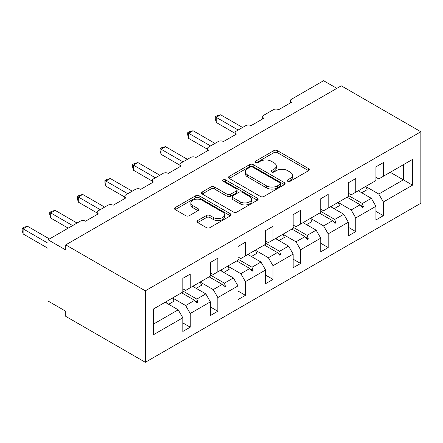 <?xml version="1.0" encoding="UTF-8"?>
<svg xmlns="http://www.w3.org/2000/svg" width="443" height="443" viewBox="0 0 443 443"><rect width="100%" height="100%" fill="white"/><g stroke="black" fill="none" stroke-linecap="round" stroke-linejoin="round"><path stroke-width="0.66" d="M287.734 181.303A1.717 0.991 0 0 0 290.165 181.303L308.61 170.655A2.453 1.418 0 0 0 309.325 169.652A2.453 1.418 0 0 0 308.61 168.65L277.362 150.609A2.453 1.418 0 0 0 273.89 150.609L255.445 161.258A1.717 0.991 0 0 0 254.941 161.961A1.717 0.991 0 0 0 255.445 162.659A1.717 0.991 0 0 0 257.876 162.659L260.262 161.28A7.858 4.535 0 0 1 271.376 161.28L273.979 162.786A7.858 4.535 0 0 1 276.277 165.992A7.858 4.535 0 0 1 273.979 169.198L271.592 170.577A1.717 0.991 0 0 0 271.088 171.28A1.717 0.991 0 0 0 271.592 171.978A1.717 0.991 0 0 0 274.023 171.978L276.41 170.605A7.858 4.535 0 0 1 287.518 170.605L290.121 172.106A7.858 4.535 0 0 1 292.424 175.312A7.858 4.535 0 0 1 290.121 178.518L287.734 179.897A1.717 0.991 0 0 0 287.23 180.6A1.717 0.991 0 0 0 287.734 181.303L287.734 179.897M197.683 220.564A2.453 1.418 0 0 0 196.969 221.566A2.453 1.418 0 0 0 197.683 222.569L206.455 227.63A2.453 1.418 0 0 0 209.921 227.63L230.404 215.802A2.453 1.418 0 0 0 231.124 214.8A2.453 1.418 0 0 0 230.404 213.797L199.162 195.756A2.453 1.418 0 0 0 195.69 195.756L175.206 207.584A2.453 1.418 0 0 0 174.487 208.587A2.453 1.418 0 0 0 175.206 209.589L185.794 215.702A2.453 1.418 0 0 0 189.266 215.702L198.032 210.641A2.453 1.418 0 0 0 198.752 209.639A2.453 1.418 0 0 0 198.032 208.636L192.783 205.602A6.567 3.793 0 0 1 190.861 202.922A6.567 3.793 0 0 1 194.914 199.422A6.567 3.793 0 0 1 202.069 200.242L222.641 212.119A6.567 3.793 0 0 1 224.562 214.8A6.567 3.793 0 0 1 220.509 218.305A6.567 3.793 0 0 1 213.354 217.48L209.921 215.503A2.453 1.418 0 0 0 206.455 215.503L197.683 220.564L197.683 222.569M420.85 131.754L145.321 290.824L145.321 362.296L420.85 203.226L420.85 131.754L341.271 85.809L65.741 244.879L65.741 249.985L48.054 239.774L80.244 221.195A3.749 2.165 180 0 1 85.549 221.195L98.28 213.842A3.749 2.165 0 0 1 97.183 212.308A3.749 2.165 0 0 1 98.28 210.779L107.832 205.264A3.749 2.165 180 0 1 113.137 205.264L125.867 197.916A3.749 2.165 0 0 1 124.771 196.382A3.749 2.165 0 0 1 125.867 194.854L135.42 189.338A3.749 2.165 180 0 1 140.724 189.338L153.455 181.984A3.749 2.165 0 0 1 152.359 180.456A3.749 2.165 0 0 1 153.455 178.922L163.007 173.412A3.749 2.165 180 0 1 168.312 173.412L181.049 166.059A3.749 2.165 0 0 1 179.947 164.525A3.749 2.165 0 0 1 181.049 162.996L190.595 157.481A3.749 2.165 180 0 1 195.9 157.481L208.636 150.133A3.749 2.165 0 0 1 207.534 148.599A3.749 2.165 0 0 1 208.636 147.065L218.183 141.555A3.749 2.165 180 0 1 223.488 141.555L236.224 134.201A3.749 2.165 0 0 1 235.122 132.673A3.749 2.165 0 0 1 236.224 131.139L245.771 125.624A3.749 2.165 180 0 1 251.076 125.624L263.812 118.275A3.749 2.165 0 0 1 262.71 116.742A3.749 2.165 0 0 1 263.812 115.213L273.359 109.698A3.749 2.165 180 0 1 278.664 109.698L291.4 102.35A3.749 2.165 0 0 1 290.298 100.816A3.749 2.165 0 0 1 291.4 99.282L323.584 80.704L336.846 88.356M145.321 290.824L65.741 244.879M260.44 196.459A2.453 1.418 0 0 0 263.912 196.459L284.395 184.631A2.453 1.418 0 0 0 285.109 183.629A2.453 1.418 0 0 0 284.395 182.627L253.147 164.591A2.453 1.418 0 0 0 249.675 164.591L229.192 176.414A2.453 1.418 0 0 0 228.472 177.416A2.453 1.418 0 0 0 229.192 178.418L260.44 196.459M223.892 181.674A1.717 0.991 0 0 1 225.631 181.912L225.631 179.875L257.4 198.215A2.453 1.418 0 0 1 258.119 199.217A2.453 1.418 0 0 1 257.4 200.219L236.916 212.042A2.453 1.418 0 0 1 233.444 212.042L202.202 194.006L202.202 192.002A2.453 1.418 0 0 0 201.482 193.004A2.453 1.418 0 0 0 202.202 194.006M202.202 192.002L210.968 186.94A2.453 1.418 0 0 1 214.44 186.94L227.109 194.255A2.453 1.418 0 0 0 230.581 194.255L236.396 190.9A2.453 1.418 0 0 0 237.116 189.897A2.453 1.418 0 0 0 236.396 188.895L223.206 181.276A1.717 0.991 0 0 1 222.702 180.572A1.717 0.991 0 0 1 223.759 179.659A1.717 0.991 0 0 1 225.631 179.875M182.815 288.786L185.645 290.42L190.241 287.762L190.241 274.084L182.815 278.37L182.815 292.053L153.632 308.898L153.632 334.631L182.815 317.781L178.219 309.818L165.128 302.264M182.815 322.886L190.241 327.178L190.241 313.494L210.403 301.855L205.807 293.892L192.716 286.333M172.598 297.995L185.645 305.532L190.241 313.494M210.403 272.855L213.233 274.488L217.829 271.836L217.829 258.153L210.403 262.444L210.403 276.122L190.241 287.762M210.403 306.96L217.829 311.246L217.829 297.563L237.991 285.929L233.395 277.96L220.304 270.407M200.186 282.069L213.233 289.6L217.829 297.563M237.991 256.929L240.82 258.562L245.416 255.91L245.416 242.227L237.991 246.513L237.991 260.196L217.829 271.836M237.991 291.029L245.416 295.32L245.416 281.637L265.579 269.997L260.982 262.034L247.892 254.481M227.774 266.143L240.82 273.674L245.416 281.637M265.579 241.003L268.408 242.637L273.004 239.979L273.004 226.301L265.579 230.587L265.579 244.27L245.416 255.91M265.579 275.103L273.004 279.395L273.004 265.711L293.166 254.072L288.57 246.109L275.48 238.55M255.362 250.212L268.408 257.748L273.004 265.711M293.166 225.072L295.996 226.705L300.592 224.053L300.592 210.37L293.166 214.661L293.166 228.339L273.004 239.979M293.166 259.177L300.592 263.463L300.592 249.78L320.754 238.14L316.158 230.177L303.067 222.624M282.95 234.286L295.996 241.817L300.592 249.78M320.754 209.146L323.584 210.779L328.18 208.127L328.18 194.444L320.754 198.73L320.754 212.413L300.592 224.053M320.754 243.246L328.18 247.537L328.18 233.854L348.342 222.214L343.746 214.251L330.655 206.693M310.537 218.355L323.584 225.891L328.18 233.854M348.342 193.22L351.172 194.854L355.768 192.196L355.768 178.512L348.342 182.804L348.342 196.487L328.18 208.127M348.342 227.32L355.768 231.606L355.768 217.928L375.93 206.288L375.93 219.966L383.361 215.68L383.361 201.997L412.538 185.152L403.34 179.841L403.34 164.73L412.538 159.425L412.538 185.152M338.125 202.429L351.172 209.96L355.768 217.928M375.93 177.289L378.759 178.922L383.361 176.27L383.361 162.587L375.93 166.873L375.93 180.556L355.768 192.196M375.93 211.394L383.361 215.68M365.713 186.503L378.759 194.034L383.361 201.997M48.054 239.774L48.054 301.035L65.741 311.246L65.741 316.352L145.321 362.296M190.241 327.178L182.815 331.464L182.815 317.781M217.829 311.246L210.403 315.538L210.403 301.855M245.416 295.32L237.991 299.606L237.991 285.929M273.004 279.395L265.579 283.681L265.579 269.997M300.592 263.463L293.166 267.755L293.166 254.072M328.18 247.537L320.754 251.823L320.754 238.14M355.768 231.606L348.342 235.897L348.342 222.214M383.361 176.27L412.538 159.425M196.808 283.974L197.932 283.321M182.815 291.001L196.808 299.08L205.807 293.892M185.645 305.532L194.638 300.337L197.052 303.029L197.932 302.519L196.808 299.08M181.552 292.779L194.638 300.337M224.396 268.043L225.52 267.395M210.403 275.075L224.396 283.155L233.395 277.96M213.233 289.6L222.225 284.412L224.64 287.103L225.52 286.588L224.396 283.155M209.14 276.853L222.225 284.412M251.984 252.117L253.114 251.469M237.991 259.149L251.984 267.229L260.982 262.034M240.82 273.674L249.813 268.48L252.228 271.171L253.114 270.662L251.984 267.229M236.728 260.927L249.813 268.48M279.572 236.185L280.701 235.538M265.579 243.218L279.572 251.297L288.57 246.109M268.408 257.748L277.401 252.554L279.815 255.246L280.701 254.736L279.572 251.297M264.316 244.996L277.401 252.554M307.16 220.26L308.289 219.612M293.166 227.292L307.16 235.371L316.158 230.177M295.996 241.817L304.989 236.623L307.403 239.314L308.289 238.805L307.16 235.371M291.904 229.07L304.989 236.623M334.753 204.334L335.877 203.68M320.754 211.361L334.753 219.446L343.746 214.251M323.584 225.891L332.577 220.697L334.991 223.388L335.877 222.879L334.753 219.446M319.492 213.144L332.577 220.697M362.341 188.402L363.465 187.754M348.342 195.435L362.341 203.514L371.334 198.326L358.249 190.767M351.172 209.96L360.165 204.771L362.579 207.462L363.465 206.953L362.341 203.514M347.079 197.213L360.165 204.771M371.334 198.326L375.93 206.288M378.759 194.034L403.34 179.841L390.255 172.288M153.632 324.01L178.219 309.818M360.685 205.347L363.465 206.953M333.097 221.273L335.877 222.879M305.504 237.199L308.289 238.805M277.916 253.13L280.701 254.736M250.328 269.056L253.114 270.662M222.74 284.982L225.52 286.588M195.153 300.913L197.932 302.519M288.421 181.541L290.121 180.561A7.858 4.535 0 0 0 292.424 177.355L292.424 175.312M276.277 165.992L276.277 168.035A7.858 4.535 0 0 1 273.979 171.242L272.279 172.222M308.577 170.671L277.362 152.652A2.453 1.418 0 0 0 273.89 152.652L256.132 162.902M284.362 184.653L253.147 166.629A2.453 1.418 0 0 0 249.675 166.629L229.225 178.44M280.054 184.332A1.717 0.991 0 0 0 280.557 183.629A1.717 0.991 0 0 0 280.054 182.931L252.626 167.094A1.717 0.991 0 0 0 250.195 167.094L247.681 168.55A7.858 4.535 0 0 0 245.378 171.757A7.858 4.535 0 0 0 247.681 174.963L266.426 185.789A7.858 4.535 0 0 0 277.534 185.789L280.054 184.332L280.054 186.376A1.717 0.991 0 0 0 280.557 185.672L280.557 183.629M245.378 171.757L245.378 173.8A7.858 4.535 0 0 0 247.681 177.006L247.681 174.963M280.054 186.376L277.534 187.826A7.858 4.535 0 0 1 266.426 187.826L247.681 177.006M202.229 194.023L210.968 188.978L210.968 186.94M237.116 189.897L237.116 191.935A2.453 1.418 0 0 1 236.396 192.938L230.581 196.299A2.453 1.418 0 0 1 227.109 196.299L214.44 188.978A2.453 1.418 0 0 0 210.968 188.978M225.631 181.912L257.366 200.236M240.256 201.847A6.567 3.793 0 0 0 247.415 202.667A6.567 3.793 0 0 0 251.469 199.167A6.567 3.793 0 0 0 249.547 196.482L242.299 192.301A2.453 1.418 0 0 0 238.827 192.301L233.012 195.656A2.453 1.418 0 0 0 232.293 196.659A2.453 1.418 0 0 0 233.012 197.661L240.256 201.847L240.256 203.891A6.567 3.793 0 0 0 247.415 204.71A6.567 3.793 0 0 0 251.469 201.205L251.469 199.167M232.293 196.659L232.293 198.702A2.453 1.418 0 0 0 233.012 199.704L233.012 197.661M240.256 203.891L233.012 199.704M224.562 214.8L224.562 216.843A6.567 3.793 0 0 1 220.509 220.343A6.567 3.793 0 0 1 213.354 219.523L209.921 217.541A2.453 1.418 0 0 0 206.455 217.541L197.716 222.585M190.861 202.922L190.861 204.965A6.567 3.793 0 0 0 192.783 207.645L192.783 205.602M197.999 210.658L192.783 207.645M230.377 215.819L199.162 197.799A2.453 1.418 0 0 0 195.69 197.799L175.24 209.605M215.265 116.797L216.239 117.356L216.239 122.462L215.265 118.835L215.265 116.797L217.031 115.778L220.658 114.803L216.239 117.356L238.168 130.015M216.239 122.462L235.122 133.365M220.658 114.803L242.587 127.462M358.974 190.346A20.007 11.551 60 0 1 359.55 191.52M365.696 186.464A20.007 11.551 60 0 1 367.136 189.67L361.743 192.788M187.677 132.723L188.652 133.282L188.652 138.388L187.677 134.761L187.677 132.723L189.443 131.704L193.07 130.729L188.652 133.282L210.58 145.946M188.652 138.388L207.534 149.291M193.07 130.729L214.999 143.394M331.386 206.272A20.007 11.551 60 0 1 331.962 207.446M338.109 202.396A20.007 11.551 60 0 1 339.548 205.602L334.155 208.714M160.089 148.649L161.064 149.213L161.064 154.319L160.089 150.692L160.089 148.649L161.856 147.63L165.483 146.661L161.064 149.213L182.992 161.872M161.064 154.319L179.947 165.222M165.483 146.661L187.411 159.319M303.798 222.203A20.007 11.551 60 0 1 304.374 223.377M310.521 218.321A20.007 11.551 60 0 1 311.961 221.528L306.567 224.645M132.501 164.58L133.476 165.139L133.476 170.245L132.501 166.618L132.501 164.58L134.268 163.561L137.895 162.587L133.476 165.139L155.404 177.798M133.476 170.245L152.359 181.148M137.895 162.587L159.823 175.245M276.21 238.129A20.007 11.551 60 0 1 276.786 239.303M282.933 234.253A20.007 11.551 60 0 1 284.373 237.459L278.979 240.571M104.913 180.506L105.888 181.071L105.888 186.171L104.913 182.549L104.913 180.506L106.68 179.487L110.307 178.518L105.888 181.071L127.817 193.729M105.888 186.171L124.771 197.074M110.307 178.518L132.236 191.177M248.623 254.06A20.007 11.551 60 0 1 249.199 255.229M255.34 250.179A20.007 11.551 60 0 1 256.785 253.385L251.391 256.497M77.326 196.437L78.3 196.997L78.3 202.102L77.326 198.475L77.326 196.437L79.092 195.413L82.719 194.444L78.3 196.997L100.229 209.655M78.3 202.102L97.183 213.005M82.719 194.444L104.648 207.102M221.035 269.986A20.007 11.551 60 0 1 221.611 271.16M227.752 266.105A20.007 11.551 60 0 1 229.197 269.311L223.804 272.428M49.738 212.363L50.712 212.922L50.712 218.028L49.738 214.401L49.738 212.363L51.504 211.344L55.131 210.37L50.712 212.922L72.641 225.587M50.712 218.028L68.216 228.134M55.131 210.37L77.06 223.034M193.447 285.912A20.007 11.551 60 0 1 194.023 287.086M200.164 282.036A20.007 11.551 60 0 1 201.609 285.242L196.216 288.354M22.15 228.289L23.119 228.854L23.119 233.959L22.15 230.332L22.15 228.289L23.916 227.27L27.544 226.301L23.119 228.854L48.054 243.246M23.119 233.959L48.054 248.351M27.544 226.301L49.472 238.96M165.859 301.844A20.007 11.551 60 0 1 166.435 303.018M172.576 297.962A20.007 11.551 60 0 1 174.021 301.168L168.628 304.28M290.121 180.561L290.121 178.518M271.592 171.978L271.592 170.577M273.979 171.242L273.979 169.198M255.445 162.659L255.445 161.258M273.89 152.652L273.89 150.609M277.362 152.652L277.362 150.609M308.61 170.655L308.61 168.65M229.192 178.418L229.192 176.414M249.675 166.629L249.675 164.591M253.147 166.629L253.147 164.591M284.395 184.631L284.395 182.627M266.426 187.826L266.426 185.789M277.534 187.826L277.534 185.789M214.44 188.978L214.44 186.94M227.109 196.299L227.109 194.255M230.581 196.299L230.581 194.255M236.396 192.938L236.396 190.9M257.4 200.219L257.4 198.215M206.455 217.541L206.455 215.503M209.921 217.541L209.921 215.503M213.354 219.523L213.354 217.48M198.032 210.641L198.032 208.636M175.206 209.589L175.206 207.584M195.69 197.799L195.69 195.756M199.162 197.799L199.162 195.756M230.404 215.802L230.404 213.797M290.298 102.981L290.298 100.816M262.71 118.907L262.71 116.742M235.122 134.838L235.122 132.673M207.534 150.764L207.534 148.599M179.947 166.695L179.947 164.525M152.359 182.621L152.359 180.456M124.771 198.547L124.771 196.382M97.183 214.478L97.183 212.308"/></g></svg>
